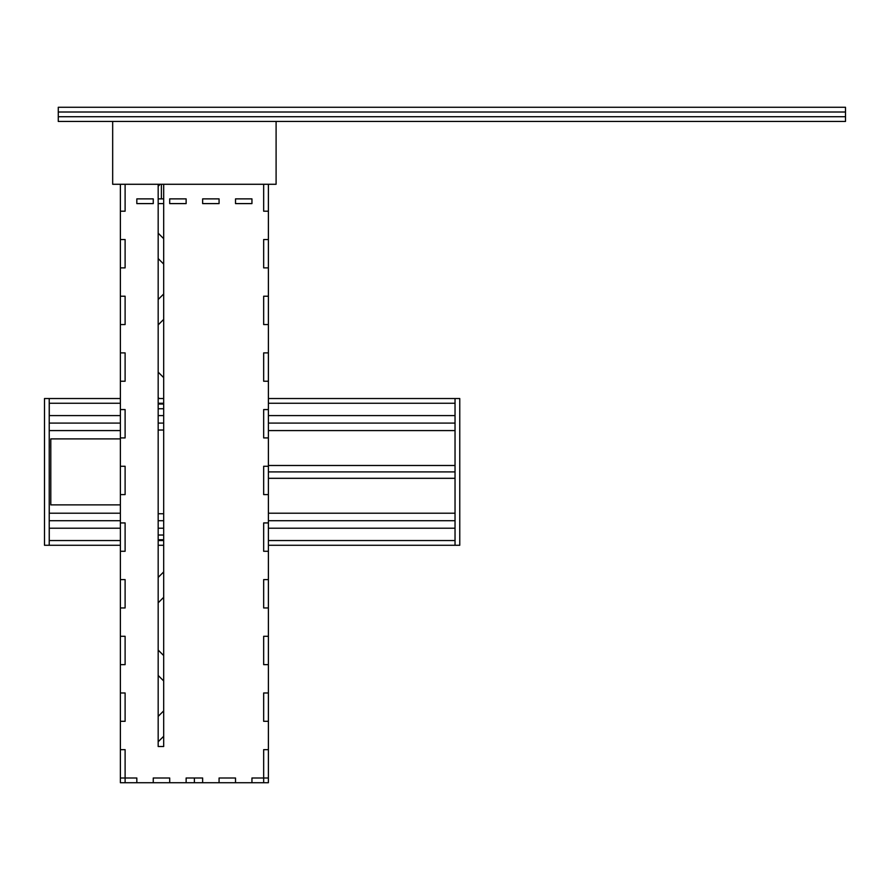 <?xml version="1.0" encoding="UTF-8"?>
<svg xmlns="http://www.w3.org/2000/svg" width="890" height="890" viewBox="0 0 890 890"><rect width="100%" height="100%" fill="white"/><g stroke="black" fill="none" stroke-linecap="round" stroke-linejoin="round"><path stroke-width="1.33" d="M268.391 749.658L268.391 721.312L263.663 721.312L263.663 692.976L268.391 692.976L268.391 664.641L263.663 664.641L263.663 636.294L268.391 636.294L268.391 607.959L263.663 607.959L263.663 579.613L268.391 579.613L268.391 551.277L263.663 551.277L263.663 522.931L268.391 522.931L268.391 494.595L263.663 494.595L263.663 466.26L268.391 466.26L268.391 437.913L263.663 437.913L263.663 409.578L268.391 409.578L268.391 381.232L263.663 381.232L263.663 352.896L268.391 352.896L268.391 324.55L263.663 324.55L263.663 296.214L268.391 296.214L268.391 267.879L263.663 267.879L263.663 239.532L268.391 239.532L268.391 211.197L263.663 211.197L263.663 184.274L263.663 211.197L268.391 211.197L268.391 239.532L263.663 239.532L263.663 267.879L268.391 267.879L268.391 296.214L263.663 296.214L263.663 324.55L268.391 324.55L268.391 352.896L263.663 352.896L263.663 381.232L268.391 381.232L268.391 409.578L263.663 409.578L263.663 437.913L268.391 437.913L268.391 466.26L263.663 466.26L263.663 494.595L268.391 494.595L268.391 522.931L263.663 522.931L263.663 551.277L268.391 551.277L268.391 579.613L263.663 579.613L263.663 607.959L268.391 607.959L268.391 636.294L263.663 636.294L263.663 664.641L268.391 664.641L268.391 692.976L263.663 692.976L263.663 721.312L268.391 721.312L268.391 749.658L263.663 749.658L268.391 749.658L268.391 782.722L268.391 777.994L263.663 777.994L263.663 749.658L263.663 777.994L251.948 777.994L268.391 777.994L263.663 777.994L263.663 782.722L263.663 777.994L251.948 777.994L251.948 782.722L251.948 777.994L268.391 777.994L268.391 749.658L263.663 749.658L268.391 749.658M125.112 184.274L125.112 211.197L120.384 211.197L120.384 239.532L125.112 239.532L125.112 267.879L120.384 267.879L120.384 296.214L125.112 296.214L125.112 324.55L120.384 324.55L120.384 352.896L125.112 352.896L125.112 381.232L120.384 381.232L120.384 409.578L125.112 409.578L125.112 437.913L120.384 437.913L120.384 466.26L125.112 466.26L125.112 494.595L120.384 494.595L120.384 522.931L125.112 522.931L125.112 551.277L120.384 551.277L120.384 579.613L125.112 579.613L125.112 607.959L120.384 607.959L120.384 636.294L125.112 636.294L125.112 664.641L120.384 664.641L120.384 692.976L125.112 692.976L125.112 721.312L120.384 721.312L120.384 749.658L125.112 749.658L125.112 777.994L136.826 777.994L136.826 782.722L153.258 782.722L153.258 777.994L169.701 777.994L169.701 782.722L186.132 782.722L186.132 777.994L202.642 777.994L202.642 782.722L219.073 782.722L219.073 777.994L235.516 777.994L235.516 782.722L251.948 782.722L235.516 782.722L235.516 777.994L219.073 777.994L219.073 782.722L202.642 782.722L202.642 777.994L186.132 777.994L186.132 782.722L169.701 782.722L169.701 777.994L153.258 777.994L153.258 782.722L136.826 782.722L136.826 777.994L125.112 777.994L125.112 749.658L120.384 749.658L120.384 721.312L125.112 721.312L125.112 692.976L120.384 692.976L120.384 664.641L125.112 664.641L125.112 636.294L120.384 636.294L120.384 607.959L125.112 607.959L125.112 579.613L120.384 579.613L120.384 551.277L125.112 551.277L125.112 522.931L120.384 522.931L120.384 494.595L125.112 494.595L125.112 466.26L120.384 466.26L120.384 437.913L125.112 437.913L125.112 409.578L120.384 409.578L120.384 381.232L125.112 381.232L125.112 352.896L120.384 352.896L120.384 324.55L125.112 324.55L125.112 296.214L120.384 296.214L120.384 267.879L125.112 267.879L125.112 239.532L120.384 239.532L120.384 211.197L125.112 211.197L125.112 184.274L125.112 211.197L120.384 211.197L125.112 211.197L125.112 184.274M163.682 184.274L163.682 746.51L163.682 184.274L163.682 746.51L158.175 746.51L163.682 746.51L163.682 184.274M158.175 746.51L158.175 184.274L158.175 746.51L163.682 746.51L158.175 746.51L158.175 184.274L158.175 746.51M251.948 198.87L235.516 198.87L235.516 203.599L251.948 203.599L251.948 198.87L251.948 203.599L235.516 203.599L235.516 198.87L251.948 198.87L251.948 203.599L235.516 203.599L235.516 198.87L235.516 203.599L251.948 203.599L251.948 198.87L235.516 198.87L251.948 198.87M219.073 198.87L202.642 198.87L202.642 203.599L219.073 203.599L219.073 198.87L219.073 203.599L202.642 203.599L202.642 198.87L219.073 198.87L219.073 203.599L202.642 203.599L202.642 198.87L202.642 203.599L219.073 203.599L219.073 198.87L202.642 198.87L219.073 198.87M186.132 198.87L169.701 198.87L169.701 203.599L186.132 203.599L186.132 198.87L186.132 203.599L169.701 203.599L169.701 198.87L186.132 198.87L186.132 203.599L169.701 203.599L169.701 198.87L169.701 203.599L186.132 203.599L186.132 198.87L169.701 198.87L186.132 198.87M153.258 198.87L136.826 198.87L136.826 203.599L153.258 203.599L153.258 198.87L153.258 203.599L136.826 203.599L136.826 198.87L153.258 198.87L153.258 203.599L136.826 203.599L136.826 198.87L136.826 203.599L153.258 203.599L153.258 198.87L136.826 198.87L153.258 198.87M268.391 782.722L251.948 782.722L251.948 777.994L251.948 782.722L268.391 782.722M235.516 782.722L235.516 777.994L235.516 782.722L219.073 782.722L219.073 777.994L235.516 777.994L219.073 777.994L219.073 782.722L235.516 782.722M202.642 782.722L202.642 777.994L202.642 782.722L194.387 782.722L194.387 777.994L202.642 777.994L194.387 777.994L194.387 782.722L186.132 782.722L186.132 777.994L194.387 777.994L186.132 777.994L186.132 782.722L202.642 782.722M169.701 782.722L169.701 777.994L169.701 782.722L153.258 782.722L153.258 777.994L169.701 777.994L153.258 777.994L153.258 782.722L169.701 782.722M136.826 782.722L136.826 777.994L136.826 782.722L125.112 782.722L125.112 777.994L136.826 777.994L125.112 777.994L125.112 782.722L120.384 782.722L120.384 777.994L125.112 777.994L120.384 777.994L120.384 782.722L136.826 782.722M263.663 777.994L263.663 749.658L263.663 777.994M263.663 721.312L268.391 721.312L263.663 721.312L263.663 692.976L268.391 692.976L268.391 721.312L268.391 692.976L263.663 692.976L263.663 721.312M263.663 664.641L268.391 664.641L263.663 664.641L263.663 636.294L268.391 636.294L268.391 664.641L268.391 636.294L263.663 636.294L263.663 664.641M263.663 607.959L268.391 607.959L263.663 607.959L263.663 579.613L268.391 579.613L268.391 607.959L268.391 579.613L263.663 579.613L263.663 607.959M263.663 551.277L268.391 551.277L263.663 551.277L263.663 522.931L268.391 522.931L268.391 551.277L268.391 522.931L263.663 522.931L263.663 551.277M263.663 494.595L268.391 494.595L263.663 494.595L263.663 466.26L268.391 466.26L268.391 494.595L268.391 466.26L263.663 466.26L263.663 494.595M263.663 437.913L268.391 437.913L263.663 437.913L263.663 409.578L268.391 409.578L268.391 437.913L268.391 409.578L263.663 409.578L263.663 437.913M263.663 381.232L268.391 381.232L263.663 381.232L263.663 352.896L268.391 352.896L268.391 381.232L268.391 352.896L263.663 352.896L263.663 381.232M263.663 324.55L268.391 324.55L263.663 324.55L263.663 296.214L268.391 296.214L268.391 324.55L268.391 296.214L263.663 296.214L263.663 324.55M263.663 267.879L268.391 267.879L263.663 267.879L263.663 239.532L268.391 239.532L268.391 267.879L268.391 239.532L263.663 239.532L263.663 267.879M263.663 211.197L268.391 211.197L263.663 211.197L263.663 184.274L263.663 211.197M268.391 184.274L268.391 211.197L268.391 184.274M120.384 777.994L125.112 777.994L120.384 777.994L120.384 749.658L125.112 749.658L125.112 777.994L125.112 749.658L120.384 749.658L120.384 777.994M120.384 721.312L125.112 721.312L120.384 721.312L120.384 692.976L125.112 692.976L125.112 721.312L125.112 692.976L120.384 692.976L120.384 721.312M120.384 664.641L125.112 664.641L120.384 664.641L120.384 636.294L125.112 636.294L125.112 664.641L125.112 636.294L120.384 636.294L120.384 664.641M120.384 607.959L125.112 607.959L120.384 607.959L120.384 579.613L125.112 579.613L125.112 607.959L125.112 579.613L120.384 579.613L120.384 607.959M120.384 551.277L125.112 551.277L120.384 551.277L120.384 522.931L125.112 522.931L125.112 551.277L125.112 522.931L120.384 522.931L120.384 551.277M120.384 494.595L125.112 494.595L120.384 494.595L120.384 466.26L125.112 466.26L125.112 494.595L125.112 466.26L120.384 466.26L120.384 494.595M120.384 437.913L125.112 437.913L120.384 437.913L120.384 409.578L125.112 409.578L125.112 437.913L125.112 409.578L120.384 409.578L120.384 437.913M120.384 381.232L125.112 381.232L120.384 381.232L120.384 352.896L125.112 352.896L125.112 381.232L125.112 352.896L120.384 352.896L120.384 381.232M120.384 324.55L125.112 324.55L120.384 324.55L120.384 296.214L125.112 296.214L125.112 324.55L125.112 296.214L120.384 296.214L120.384 324.55M120.384 267.879L125.112 267.879L120.384 267.879L120.384 239.532L125.112 239.532L125.112 267.879L125.112 239.532L120.384 239.532L120.384 267.879M120.384 211.197L120.384 184.274L120.384 211.197M58.273 116.724L58.273 121.452L58.273 116.724L845.5 116.724L845.5 121.452L845.5 116.724L58.273 116.724L58.273 112.007L845.5 112.007L845.5 116.724L58.273 116.724L845.5 116.724L845.5 112.007L58.273 112.007L58.273 116.724M845.5 121.452L58.273 121.452L845.5 121.452M163.682 203.599L158.175 203.599L163.682 203.599M158.175 198.87L163.682 198.87L158.175 198.87M161.39 198.87L161.39 184.274L161.39 198.87M158.175 513.764L163.682 513.764L158.175 513.764M163.682 430.037L158.175 430.037L163.682 430.037M158.175 535.035L163.682 535.035L158.175 535.035M163.682 539.752L158.175 539.752L163.682 539.752M163.682 408.766L158.175 408.766L163.682 408.766M158.175 404.038L163.682 404.038L158.175 404.038M49.228 398.531L120.384 398.531L49.228 398.531L49.228 545.27L49.228 540.542L120.384 540.542L49.228 540.542L49.228 545.27L120.384 545.27L44.5 545.27L49.228 545.27L49.228 398.531L44.5 398.531L49.228 398.531M158.175 398.531L163.682 398.531L158.175 398.531M268.391 398.531L455.035 398.531L455.035 403.248L268.391 403.248L455.035 403.248L455.035 398.531L268.391 398.531M163.682 403.248L158.175 403.248L163.682 403.248M120.384 403.248L49.228 403.248L120.384 403.248M158.175 540.542L163.682 540.542L158.175 540.542M268.391 540.542L455.035 540.542L455.035 545.27L268.391 545.27L455.035 545.27L455.035 540.542L268.391 540.542M163.682 545.27L158.175 545.27L163.682 545.27M455.035 545.27L459.763 545.27L455.035 545.27L455.035 398.531L459.763 398.531L455.035 398.531L455.035 545.27M459.763 398.531L459.763 545.27L459.763 398.531M44.5 545.27L44.5 398.531L44.5 545.27M49.273 528.827L49.273 540.542L49.273 528.827M49.273 512.395L49.228 495.953L49.273 512.395M49.273 479.521L49.228 464.28L49.273 479.521M49.273 447.837L49.228 431.405L49.273 447.837M49.273 414.963L49.273 403.248L49.273 414.963M50.797 438.904L50.797 504.886L120.384 504.886L50.797 504.886L50.797 438.904L120.384 438.904L50.797 438.904M455.035 471.9L268.391 471.9L455.035 471.9M455.035 520.706L268.391 520.706L455.035 520.706M163.682 520.706L158.175 520.706L163.682 520.706M120.384 520.706L49.228 520.706L120.384 520.706M455.035 423.095L268.391 423.095L455.035 423.095M163.682 423.095L158.175 423.095L163.682 423.095M120.384 423.095L49.228 423.095L120.384 423.095M163.682 736.275L158.175 741.782L163.682 736.275M163.682 680.961L158.175 675.454L163.682 680.961M158.175 716.383L163.682 710.876L158.175 716.383M163.682 597.312L158.175 602.819L163.682 597.312M158.175 650.056L163.682 655.563L158.175 650.056M158.175 577.421L163.682 571.914L158.175 577.421M159.177 398.531L158.175 397.53L159.177 398.531M163.682 319.388L158.175 324.895L163.682 319.388M158.175 372.131L163.682 377.638L158.175 372.131M163.682 264.074L158.175 258.567L163.682 264.074M158.175 299.496L163.682 293.989L158.175 299.496M160.189 184.274L158.175 186.255L160.189 184.274M158.175 233.169L163.682 238.676L158.175 233.169M58.273 112.007L58.273 107.278L845.5 107.278L845.5 112.007L58.273 112.007L845.5 112.007L845.5 107.278L58.273 107.278L58.273 112.007M276.1 184.274L276.1 121.452L276.1 184.274L112.674 184.274L112.674 121.452L112.674 184.274L276.1 184.274M455.035 465.492L268.391 465.492M455.035 478.308L268.391 478.308M455.035 513.207L268.391 513.207M120.384 513.207L49.228 513.207M455.035 528.204L268.391 528.204M163.682 528.204L158.175 528.204M120.384 528.204L49.228 528.204M455.035 415.597L268.391 415.597M163.682 415.597L158.175 415.597M120.384 415.597L49.228 415.597M455.035 430.582L268.391 430.582M120.384 430.582L49.228 430.582"/></g></svg>
